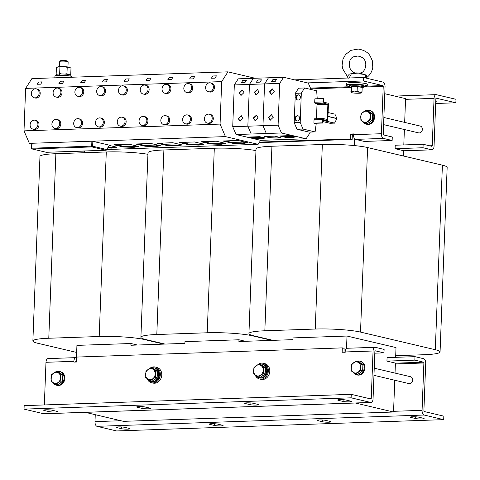 <?xml version="1.0" encoding="UTF-8"?>
<svg xmlns="http://www.w3.org/2000/svg" width="480" height="480" viewBox="0 0 480 480"><rect width="100%" height="100%" fill="white"/><g stroke="black" fill="none" stroke-linecap="round" stroke-linejoin="round"><path stroke-width="0.72" d="M328.902 422.19A4.56 0.546 2.2 0 1 322.638 421.77L317.922 420.654A4.56 0.546 2.2 0 1 317.262 420.348A4.56 0.546 2.2 0 1 320.61 419.952A4.56 0.546 2.2 0 1 325.722 420.384L330.444 421.5A4.56 0.546 2.2 0 1 331.104 421.812A4.56 0.546 2.2 0 1 328.902 422.19M220.872 425.922A4.56 0.546 2.2 0 1 214.614 425.502L209.892 424.386A4.56 0.546 2.2 0 1 209.238 424.08A4.56 0.546 2.2 0 1 212.58 423.684A4.56 0.546 2.2 0 1 217.698 424.116L222.414 425.232A4.56 0.546 2.2 0 1 223.074 425.544A4.56 0.546 2.2 0 1 220.872 425.922M127.848 429.138A4.56 0.546 2.2 0 1 121.59 428.718L116.868 427.602A4.56 0.546 2.2 0 1 116.214 427.29A4.56 0.546 2.2 0 1 119.556 426.894A4.56 0.546 2.2 0 1 124.674 427.332L129.39 428.448A4.56 0.546 2.2 0 1 130.05 428.754A4.56 0.546 2.2 0 1 127.848 429.138M421.926 418.974A4.56 0.546 2.2 0 1 415.662 418.554L410.946 417.444A4.56 0.546 2.2 0 1 410.286 417.132A4.56 0.546 2.2 0 1 413.634 416.736A4.56 0.546 2.2 0 1 418.746 417.174L423.468 418.284A4.56 0.546 2.2 0 1 424.122 418.596A4.56 0.546 2.2 0 1 421.926 418.974M44.28 409.914L44.262 410.484A4.56 0.546 2.2 0 1 43.602 410.172A4.56 0.546 2.2 0 1 45.798 409.794A4.56 0.546 2.2 0 1 52.062 410.214L56.784 411.33A4.56 0.546 2.2 0 1 57.438 411.636A4.56 0.546 2.2 0 1 54.096 412.032A4.56 0.546 2.2 0 1 48.978 411.594L49.044 409.848M338.358 399.756L338.334 400.326A4.56 0.546 2.2 0 1 337.674 400.014A4.56 0.546 2.2 0 1 339.876 399.63A4.56 0.546 2.2 0 1 346.134 400.056L350.856 401.166A4.56 0.546 2.2 0 1 351.516 401.478A4.56 0.546 2.2 0 1 348.168 401.874A4.56 0.546 2.2 0 1 343.056 401.436L343.122 399.684M245.334 402.966L245.31 403.536A4.56 0.546 2.2 0 1 244.65 403.23A4.56 0.546 2.2 0 1 246.852 402.846A4.56 0.546 2.2 0 1 253.116 403.266L257.832 404.382A4.56 0.546 2.2 0 1 258.492 404.688A4.56 0.546 2.2 0 1 255.144 405.09A4.56 0.546 2.2 0 1 250.032 404.652L250.098 402.9M137.304 406.704L137.286 407.268A4.56 0.546 2.2 0 1 136.626 406.962A4.56 0.546 2.2 0 1 138.822 406.578A4.56 0.546 2.2 0 1 145.086 406.998L149.808 408.114A4.56 0.546 2.2 0 1 150.462 408.42A4.56 0.546 2.2 0 1 147.12 408.822A4.56 0.546 2.2 0 1 142.002 408.384L142.068 406.632M435.75 101.976A4.56 0.546 -177.8 0 0 436.296 101.742A4.56 0.546 -177.8 0 0 435.768 101.466M298.26 94.842A2.634 2.232 -76.7 0 0 295.932 97.236A2.634 2.232 -76.7 0 0 297.558 100.02A2.634 2.232 -76.7 0 0 298.062 100.068A2.634 2.232 -76.7 0 0 300.384 97.674A2.634 2.232 -76.7 0 0 298.764 94.896A2.634 2.232 -76.7 0 0 298.26 94.842M298.944 94.944A2.634 2.232 -76.7 0 0 298.62 94.932A2.634 2.232 -76.7 0 0 296.316 97.212A2.634 2.232 -76.7 0 0 297.738 100.05M297.456 115.734A2.634 2.232 -76.7 0 0 295.134 118.128A2.634 2.232 -76.7 0 0 296.754 120.912A2.634 2.232 -76.7 0 0 297.258 120.96A2.634 2.232 -76.7 0 0 299.58 118.566A2.634 2.232 -76.7 0 0 297.96 115.788A2.634 2.232 -76.7 0 0 297.456 115.734M298.14 115.836A2.634 2.232 -76.7 0 0 297.822 115.824A2.634 2.232 -76.7 0 0 295.512 118.104A2.634 2.232 -76.7 0 0 296.934 120.942M273.24 117.33L271.482 114.678L268.44 117.492L270.192 120.144L273.24 117.33M271.662 114.726L268.8 117.576L270.378 120.18M274.23 91.56L272.472 88.914L269.43 91.728L271.182 94.374L274.23 91.56M272.652 88.962L269.79 91.812L271.368 94.41M242.994 118.374L241.236 115.722L238.188 118.536L239.946 121.188L242.994 118.374M241.416 115.776L238.554 118.626L240.132 121.224M243.984 92.604L242.226 89.958L239.178 92.772L240.936 95.424L243.984 92.604M242.406 90.006L239.544 92.856L241.122 95.454M259.104 92.082L257.352 89.436L254.304 92.25L256.062 94.902L259.104 92.082M257.526 89.484L254.67 92.334L256.242 94.932M258.114 117.852L256.362 115.2L253.314 118.014L255.072 120.666L258.114 117.852M256.536 115.254L253.68 118.104L255.252 120.702M383.592 124.632L418.572 132.876A3.51 2.976 -76.7 0 0 422.376 129.36A3.51 2.976 -76.7 0 0 420.18 126.048L383.868 117.486M144.324 85.038A4.56 3.864 -76.7 0 0 140.292 89.184A4.56 3.864 -76.7 0 0 143.1 94.002A4.56 3.864 -76.7 0 0 143.976 94.092A4.56 3.864 -76.7 0 0 148.002 89.94A4.56 3.864 -76.7 0 0 145.194 85.122A4.56 3.864 -76.7 0 0 144.324 85.038M143.1 94.002L144.192 94.26A4.56 3.864 -76.7 0 0 145.062 94.344A4.56 3.864 -76.7 0 0 149.094 90.198A4.56 3.864 -76.7 0 0 146.286 85.38L145.194 85.122M143.118 116.376A4.56 3.864 -76.7 0 0 139.086 120.522A4.56 3.864 -76.7 0 0 141.9 125.34A4.56 3.864 -76.7 0 0 142.77 125.43A4.56 3.864 -76.7 0 0 146.802 121.278A4.56 3.864 -76.7 0 0 143.994 116.46A4.56 3.864 -76.7 0 0 143.118 116.376M141.9 125.34L142.986 125.598A4.56 3.864 -76.7 0 0 143.862 125.682A4.56 3.864 -76.7 0 0 147.888 121.536A4.56 3.864 -76.7 0 0 145.08 116.718L143.994 116.46M209.682 82.782A4.56 3.864 -76.7 0 0 205.65 86.928A4.56 3.864 -76.7 0 0 208.458 91.746A4.56 3.864 -76.7 0 0 209.334 91.83A4.56 3.864 -76.7 0 0 213.36 87.684A4.56 3.864 -76.7 0 0 210.552 82.866A4.56 3.864 -76.7 0 0 209.682 82.782M208.458 91.746L209.55 92.004A4.56 3.864 -76.7 0 0 210.42 92.088A4.56 3.864 -76.7 0 0 214.452 87.942A4.56 3.864 -76.7 0 0 211.644 83.124L210.552 82.866M208.476 114.114A4.56 3.864 -76.7 0 0 204.444 118.266A4.56 3.864 -76.7 0 0 207.252 123.084A4.56 3.864 -76.7 0 0 208.128 123.168A4.56 3.864 -76.7 0 0 212.16 119.022A4.56 3.864 -76.7 0 0 209.346 114.204A4.56 3.864 -76.7 0 0 208.476 114.114M207.252 123.084L208.344 123.342A4.56 3.864 -76.7 0 0 209.214 123.426A4.56 3.864 -76.7 0 0 213.246 119.28A4.56 3.864 -76.7 0 0 210.438 114.456L209.346 114.204M57.18 88.05A4.56 3.864 -76.7 0 0 53.148 92.196A4.56 3.864 -76.7 0 0 55.962 97.014A4.56 3.864 -76.7 0 0 56.832 97.104A4.56 3.864 -76.7 0 0 60.864 92.952A4.56 3.864 -76.7 0 0 58.056 88.134A4.56 3.864 -76.7 0 0 57.18 88.05M55.962 97.014L57.048 97.272A4.56 3.864 -76.7 0 0 57.924 97.356A4.56 3.864 -76.7 0 0 61.95 93.21A4.56 3.864 -76.7 0 0 59.142 88.392L58.056 88.134M55.974 119.388A4.56 3.864 -76.7 0 0 51.948 123.534A4.56 3.864 -76.7 0 0 54.756 128.352A4.56 3.864 -76.7 0 0 55.626 128.436A4.56 3.864 -76.7 0 0 59.658 124.29A4.56 3.864 -76.7 0 0 56.85 119.472A4.56 3.864 -76.7 0 0 55.974 119.388M54.756 128.352L55.842 128.61A4.56 3.864 -76.7 0 0 56.718 128.694A4.56 3.864 -76.7 0 0 60.75 124.548A4.56 3.864 -76.7 0 0 57.936 119.73L56.85 119.472M35.394 88.8A4.56 3.864 -76.7 0 0 31.362 92.946A4.56 3.864 -76.7 0 0 34.176 97.77A4.56 3.864 -76.7 0 0 35.046 97.854A4.56 3.864 -76.7 0 0 39.078 93.708A4.56 3.864 -76.7 0 0 36.27 88.884A4.56 3.864 -76.7 0 0 35.394 88.8M34.176 97.77L35.262 98.022A4.56 3.864 -76.7 0 0 36.138 98.112A4.56 3.864 -76.7 0 0 40.164 93.96A4.56 3.864 -76.7 0 0 37.356 89.142L36.27 88.884M34.188 120.138A4.56 3.864 -76.7 0 0 30.162 124.284A4.56 3.864 -76.7 0 0 32.97 129.108A4.56 3.864 -76.7 0 0 33.846 129.192A4.56 3.864 -76.7 0 0 37.872 125.046A4.56 3.864 -76.7 0 0 35.064 120.222A4.56 3.864 -76.7 0 0 34.188 120.138M32.97 129.108L34.062 129.36A4.56 3.864 -76.7 0 0 34.932 129.45A4.56 3.864 -76.7 0 0 38.964 125.298A4.56 3.864 -76.7 0 0 36.156 120.48L35.064 120.222M122.538 85.788A4.56 3.864 -76.7 0 0 118.506 89.94A4.56 3.864 -76.7 0 0 121.314 94.758A4.56 3.864 -76.7 0 0 122.19 94.842A4.56 3.864 -76.7 0 0 126.222 90.696A4.56 3.864 -76.7 0 0 123.408 85.878A4.56 3.864 -76.7 0 0 122.538 85.788M121.314 94.758L122.406 95.016A4.56 3.864 -76.7 0 0 123.276 95.1A4.56 3.864 -76.7 0 0 127.308 90.954A4.56 3.864 -76.7 0 0 124.5 86.13L123.408 85.878M121.332 117.126A4.56 3.864 -76.7 0 0 117.306 121.278A4.56 3.864 -76.7 0 0 120.114 126.096A4.56 3.864 -76.7 0 0 120.984 126.18A4.56 3.864 -76.7 0 0 125.016 122.034A4.56 3.864 -76.7 0 0 122.208 117.216A4.56 3.864 -76.7 0 0 121.332 117.126M120.114 126.096L121.2 126.354A4.56 3.864 -76.7 0 0 122.076 126.438A4.56 3.864 -76.7 0 0 126.102 122.292A4.56 3.864 -76.7 0 0 123.294 117.468L122.208 117.216M187.896 83.532A4.56 3.864 -76.7 0 0 183.864 87.678A4.56 3.864 -76.7 0 0 186.672 92.502A4.56 3.864 -76.7 0 0 187.548 92.586A4.56 3.864 -76.7 0 0 191.574 88.434A4.56 3.864 -76.7 0 0 188.766 83.616A4.56 3.864 -76.7 0 0 187.896 83.532M186.672 92.502L187.764 92.754A4.56 3.864 -76.7 0 0 188.634 92.844A4.56 3.864 -76.7 0 0 192.666 88.692A4.56 3.864 -76.7 0 0 189.858 83.874L188.766 83.616M186.69 114.87A4.56 3.864 -76.7 0 0 182.658 119.016A4.56 3.864 -76.7 0 0 185.466 123.834A4.56 3.864 -76.7 0 0 186.342 123.924A4.56 3.864 -76.7 0 0 190.374 119.772A4.56 3.864 -76.7 0 0 187.56 114.954A4.56 3.864 -76.7 0 0 186.69 114.87M185.466 123.834L186.558 124.092A4.56 3.864 -76.7 0 0 187.434 124.176A4.56 3.864 -76.7 0 0 191.46 120.03A4.56 3.864 -76.7 0 0 188.652 115.212L187.56 114.954M166.11 84.282A4.56 3.864 -76.7 0 0 162.078 88.434A4.56 3.864 -76.7 0 0 164.886 93.252A4.56 3.864 -76.7 0 0 165.762 93.336A4.56 3.864 -76.7 0 0 169.788 89.19A4.56 3.864 -76.7 0 0 166.98 84.372A4.56 3.864 -76.7 0 0 166.11 84.282M164.886 93.252L165.978 93.51A4.56 3.864 -76.7 0 0 166.848 93.594A4.56 3.864 -76.7 0 0 170.88 89.448A4.56 3.864 -76.7 0 0 168.072 84.624L166.98 84.372M164.904 115.62A4.56 3.864 -76.7 0 0 160.872 119.772A4.56 3.864 -76.7 0 0 163.686 124.59A4.56 3.864 -76.7 0 0 164.556 124.674A4.56 3.864 -76.7 0 0 168.588 120.528A4.56 3.864 -76.7 0 0 165.78 115.71A4.56 3.864 -76.7 0 0 164.904 115.62M163.686 124.59L164.772 124.848A4.56 3.864 -76.7 0 0 165.648 124.932A4.56 3.864 -76.7 0 0 169.674 120.786A4.56 3.864 -76.7 0 0 166.866 115.962L165.78 115.71M100.752 86.544A4.56 3.864 -76.7 0 0 96.72 90.69A4.56 3.864 -76.7 0 0 99.528 95.508A4.56 3.864 -76.7 0 0 100.404 95.598A4.56 3.864 -76.7 0 0 104.436 91.446A4.56 3.864 -76.7 0 0 101.622 86.628A4.56 3.864 -76.7 0 0 100.752 86.544M99.528 95.508L100.62 95.766A4.56 3.864 -76.7 0 0 101.49 95.85A4.56 3.864 -76.7 0 0 105.522 91.704A4.56 3.864 -76.7 0 0 102.714 86.886L101.622 86.628M99.546 117.882A4.56 3.864 -76.7 0 0 95.52 122.028A4.56 3.864 -76.7 0 0 98.328 126.846A4.56 3.864 -76.7 0 0 99.198 126.936A4.56 3.864 -76.7 0 0 103.23 122.784A4.56 3.864 -76.7 0 0 100.422 117.966A4.56 3.864 -76.7 0 0 99.546 117.882M98.328 126.846L99.414 127.104A4.56 3.864 -76.7 0 0 100.29 127.188A4.56 3.864 -76.7 0 0 104.322 123.042A4.56 3.864 -76.7 0 0 101.508 118.224L100.422 117.966M78.966 87.294A4.56 3.864 -76.7 0 0 74.934 91.446A4.56 3.864 -76.7 0 0 77.748 96.264A4.56 3.864 -76.7 0 0 78.618 96.348A4.56 3.864 -76.7 0 0 82.65 92.202A4.56 3.864 -76.7 0 0 79.836 87.384A4.56 3.864 -76.7 0 0 78.966 87.294M77.748 96.264L78.834 96.522A4.56 3.864 -76.7 0 0 79.71 96.606A4.56 3.864 -76.7 0 0 83.736 92.46A4.56 3.864 -76.7 0 0 80.928 87.636L79.836 87.384M77.76 118.632A4.56 3.864 -76.7 0 0 73.734 122.778A4.56 3.864 -76.7 0 0 76.542 127.602A4.56 3.864 -76.7 0 0 77.412 127.686A4.56 3.864 -76.7 0 0 81.444 123.54A4.56 3.864 -76.7 0 0 78.636 118.716A4.56 3.864 -76.7 0 0 77.76 118.632M76.542 127.602L77.628 127.854A4.56 3.864 -76.7 0 0 78.504 127.944A4.56 3.864 -76.7 0 0 82.536 123.792A4.56 3.864 -76.7 0 0 79.722 118.974L78.636 118.716M327.966 116.37L336.948 118.488L334.584 123.096L330.102 123.306L322.818 121.59M364.218 86.796A10.53 1.26 -177.8 0 0 367.224 86.034L367.29 84.294A10.53 1.26 -177.8 0 0 361.956 82.992A10.53 1.26 -177.8 0 0 351.324 82.608A10.53 1.26 -177.8 0 0 346.248 83.484L346.182 85.23A10.53 1.26 -177.8 0 0 349.116 86.22M367.224 86.034A10.53 1.26 -177.8 0 0 361.89 84.732A10.53 1.26 -177.8 0 0 351.258 84.348A10.53 1.26 -177.8 0 0 346.182 85.23M349.77 86.7L349.374 85.314C348.69 84.894 355.692 84.396 360.954 85.104C366.972 86.106 363.612 86.718 363.528 87.228A7.296 0.87 -177.8 0 0 360.978 86.136A7.296 0.87 -177.8 0 0 352.338 85.812A7.296 0.87 -177.8 0 0 349.77 86.7L350.856 87.12L351.48 86.34L357.354 86.256L359.916 86.898L362.526 86.904L361.818 87.642M360.906 85.104A7.11 0.852 -177.8 0 0 351.684 84.84A7.11 0.852 -177.8 0 0 350.964 85.914M350.808 50.436L345.57 54.51L343.002 59.082L342.096 65.304L342.678 68.778L347.322 76.38L349.41 74.082L355.026 72.966A2.922 0.348 2.2 0 1 359.79 73.224L364.968 74.67A8.772 1.05 2.2 0 1 365.28 74.766L366.6 75.24L366.624 77.616L366.12 78.12M360 73.302L364.398 74.532M365.646 78.012L365.28 74.766M349.41 74.082L351.366 73.83A8.772 1.05 2.2 0 1 359.214 73.896A8.772 1.05 2.2 0 1 364.968 74.67M369.702 112.032A5.616 4.758 103.3 0 1 371.04 112.902M372.468 115.482A5.616 4.758 103.3 0 1 372.624 117.138A5.616 4.758 103.3 0 1 372.342 118.818M362.844 121.62A7.02 5.946 -76.7 0 0 366.21 124.14L366.936 124.308A7.02 5.946 -76.7 0 0 374.55 117.27A7.02 5.946 -76.7 0 0 370.158 110.646L369.432 110.472A7.02 5.946 -76.7 0 0 366.75 110.562M366.21 124.14A7.02 5.946 -76.7 0 0 373.824 117.102A7.02 5.946 -76.7 0 0 369.432 110.472M54.888 77.82L54.954 76.038A8.424 1.008 2.2 0 1 59.016 75.336A8.424 1.008 2.2 0 1 67.524 75.642A8.424 1.008 2.2 0 1 71.79 76.686L71.766 77.238M67.95 66.978L68.148 61.806A4.212 0.504 -177.8 0 0 68.118 61.746L67.47 61.056A3.534 0.42 -177.8 0 0 65.664 60.666A3.534 0.42 -177.8 0 0 60.462 60.786L59.76 61.422A4.212 0.504 -177.8 0 0 59.73 61.482L59.532 66.654M68.118 61.746A4.212 0.504 -177.8 0 0 65.97 61.278A4.212 0.504 -177.8 0 0 59.76 61.422M373.962 375.33L408.942 383.574A3.51 2.976 -76.7 0 0 412.746 380.058A3.51 2.976 -76.7 0 0 410.55 376.74L374.232 368.184M265.362 369.156A5.616 4.758 103.3 0 1 265.518 370.812A5.616 4.758 103.3 0 1 265.23 372.492M263.928 374.832A5.616 4.758 103.3 0 1 261.786 376.308M255.732 375.294A7.02 5.946 -76.7 0 0 259.104 377.814L259.83 377.982A7.02 5.946 -76.7 0 0 267.444 370.944A7.02 5.946 -76.7 0 0 263.052 364.32L262.326 364.146A7.02 5.946 -76.7 0 0 259.644 364.236M259.104 377.814A7.02 5.946 -76.7 0 0 266.718 370.77A7.02 5.946 -76.7 0 0 262.326 364.146M255.102 374.868A8.07 6.84 -76.7 0 0 259.59 379.008L261.042 379.35A8.07 6.84 -76.7 0 0 269.796 371.256A8.07 6.84 -76.7 0 0 264.744 363.636L263.292 363.294A8.07 6.84 -76.7 0 0 257.82 364.662M259.59 379.008A8.07 6.84 -76.7 0 0 268.344 370.914A8.07 6.84 -76.7 0 0 263.292 363.294M157.332 372.888A5.616 4.758 103.3 0 1 157.488 374.544A5.616 4.758 103.3 0 1 157.206 376.224M155.904 378.564A5.616 4.758 103.3 0 1 153.762 380.04M147.072 378.6A8.07 6.84 -76.7 0 0 151.56 382.74L153.012 383.082A8.07 6.84 -76.7 0 0 161.766 374.988A8.07 6.84 -76.7 0 0 156.72 367.368L155.268 367.026A8.07 6.84 -76.7 0 0 149.79 368.394M151.56 382.74A8.07 6.84 -76.7 0 0 160.314 374.646A8.07 6.84 -76.7 0 0 155.268 367.026M147.708 379.026A7.02 5.946 -76.7 0 0 151.074 381.546L151.8 381.714A7.02 5.946 -76.7 0 0 159.414 374.676A7.02 5.946 -76.7 0 0 155.022 368.052L154.296 367.878A7.02 5.946 -76.7 0 0 151.614 367.968M151.074 381.546A7.02 5.946 -76.7 0 0 158.688 374.508A7.02 5.946 -76.7 0 0 154.296 367.878M362.838 366.18A5.616 4.758 103.3 0 1 362.994 367.836A5.616 4.758 103.3 0 1 362.706 369.516M361.41 371.856A5.616 4.758 103.3 0 1 359.262 373.332M353.208 372.318A7.02 5.946 -76.7 0 0 356.58 374.838L357.306 375.006A7.02 5.946 -76.7 0 0 364.92 367.968A7.02 5.946 -76.7 0 0 360.528 361.344L359.802 361.17A7.02 5.946 -76.7 0 0 357.12 361.26M356.58 374.838A7.02 5.946 -76.7 0 0 364.194 367.8A7.02 5.946 -76.7 0 0 359.802 361.17M62.76 376.548A5.616 4.758 103.3 0 1 62.916 378.204A5.616 4.758 103.3 0 1 62.634 379.884M61.332 382.224A5.616 4.758 103.3 0 1 59.19 383.7M53.136 382.686A7.02 5.946 -76.7 0 0 56.502 385.206L57.228 385.374A7.02 5.946 -76.7 0 0 64.842 378.336A7.02 5.946 -76.7 0 0 60.45 371.712L59.724 371.538A7.02 5.946 -76.7 0 0 57.042 371.628M56.502 385.206A7.02 5.946 -76.7 0 0 64.116 378.168A7.02 5.946 -76.7 0 0 59.724 371.538M281.454 132.978L236.082 134.544L260.724 140.352L306.096 138.786L281.454 132.978L278.094 125.16L279.696 83.376L283.596 77.268L308.232 83.076L311.088 89.502M284.784 135.804L279.684 135.984L285.318 137.31L292.116 137.532L295.524 136.962L289.884 135.63L284.784 135.804M269.658 136.326L264.558 136.506L270.198 137.832L276.99 138.054L280.398 137.484L274.764 136.152L269.658 136.326M254.538 136.854L249.432 137.028L255.072 138.354L261.864 138.582L265.272 138.006L259.638 136.674L254.538 136.854M31.74 143.934L29.382 143.382L24 130.866L25.632 88.392L31.866 78.618L227.94 71.844L255.12 78.252M25.632 88.392L221.7 81.612L227.94 71.844M127.878 81.168L124.254 81.24L127.878 81.168L129.288 78.87L125.688 78.99L124.254 81.24M147.936 154.296A32.988 3.942 2.2 0 0 106.284 151.968L55.872 153.708A32.988 3.942 2.2 0 0 39.966 156.468L32.874 341.01A32.988 3.942 2.2 0 0 37.638 343.248L76.662 352.452M32.874 341.01A32.988 3.942 2.2 0 1 48.78 338.25L99.192 336.51A32.988 3.942 2.2 0 1 144.462 339.558L163.782 344.112M76.29 362.016L76.932 345.378L130.944 343.512L137.376 345.024M130.944 343.512L130.878 345.252L184.89 343.386L184.956 341.64L238.974 339.774L245.406 341.292M85.296 412.344L123.468 421.344L393.54 412.014L394.758 380.232M273.012 340.338L253.692 335.784A32.988 3.942 2.2 0 1 248.934 333.546L256.02 149.004A32.988 3.942 2.2 0 1 271.926 146.244L322.338 144.504A32.988 3.942 2.2 0 1 367.608 147.552L442.398 165.186A32.988 3.942 -177.8 0 1 447.156 167.424L440.064 351.966A32.988 3.942 -177.8 0 1 424.164 354.72L395.7 355.704M248.934 333.546A32.988 3.942 2.2 0 1 264.834 330.786L315.246 329.046A32.988 3.942 2.2 0 1 360.516 332.094L435.306 349.728A32.988 3.942 -177.8 0 1 440.064 351.966M238.974 339.774L238.908 341.52L292.92 339.654L292.986 337.908L346.998 336.042L396.012 347.598L395.64 357.33M374.808 353.184L383.982 352.866L384.114 349.386L375.402 347.334A4.212 2.178 88 0 0 375.096 347.298A4.212 2.178 88 0 0 373.062 350.994L345.156 351.96L345.126 352.728L342.126 352.83L342.318 347.886L344.13 348.312L343.962 352.764M346.524 348.492L346.998 336.042M395.034 373.086L395.418 363.108M355.362 403.014L393.54 412.014M255.96 150.558A32.988 3.942 2.2 0 0 214.308 148.236L163.896 149.976A32.988 3.942 2.2 0 0 147.996 152.736L140.904 337.278A32.988 3.942 2.2 0 0 145.662 339.516L164.982 344.07M140.904 337.278A32.988 3.942 2.2 0 1 156.81 334.518L207.222 332.778A32.988 3.942 2.2 0 1 252.492 335.826L271.812 340.38M95.256 414.696L94.986 421.632A4.212 2.178 -92 0 0 97.008 426.324L116.61 430.95L443.694 419.646L443.826 416.166L424.224 411.546A0.702 0.366 88 0 1 423.888 410.76L425.706 363.408A4.212 2.178 88 0 0 423.69 358.716L414.972 356.658L387.066 357.624L386.934 361.11L395.646 363.162A0.702 0.366 -92 0 1 395.982 363.942L395.952 364.71L395.352 364.728M395.982 363.942L423.888 362.982L422.07 410.334A4.212 2.178 88 0 0 424.092 415.026L443.694 419.646M351.114 397.818L351.252 394.338L24.168 405.642L24.03 409.122L351.114 397.818L370.722 402.444A4.212 2.178 88 0 0 371.028 402.474A4.212 2.178 88 0 0 373.062 398.778L374.88 351.426A0.702 0.366 88 0 1 375.216 350.808A0.702 0.366 88 0 1 375.27 350.814L383.982 352.866M423.888 362.982A0.702 0.366 88 0 0 423.552 362.196L414.84 360.144L386.934 361.11M414.972 356.658L414.84 360.144M59.994 373.098A5.616 4.758 103.3 0 1 61.338 373.968M56.298 371.454L58.146 371.886L62.82 374.94L62.7 378.156L62.574 381.372L57.648 384.756L55.806 384.318L60.726 380.934L60.978 374.502L56.298 371.454L51.372 374.838L51.126 381.27L55.806 384.318M62.574 381.372L60.726 380.934M62.82 374.94L60.978 374.502M60.594 377.658A5.616 4.758 103.3 0 1 58.008 382.566A5.616 4.758 103.3 0 1 53.208 382.734A5.616 4.758 -76.7 0 1 50.988 377.988A5.616 4.758 103.3 0 1 53.574 373.086A5.616 4.758 103.3 0 1 58.38 372.918A5.616 4.758 103.3 0 1 60.594 377.658M360.072 362.73A5.616 4.758 103.3 0 1 361.41 363.6M356.376 361.086L358.224 361.518L362.898 364.572L362.778 367.788L362.652 371.004L357.726 374.388L355.878 373.95L360.804 370.566L361.05 364.134L356.376 361.086L351.45 364.47L351.204 370.902L355.878 373.95M362.652 371.004L360.804 370.566M362.898 364.572L361.05 364.134M360.672 367.29A5.616 4.758 103.3 0 1 358.086 372.198A5.616 4.758 103.3 0 1 353.28 372.366A5.616 4.758 -76.7 0 1 351.066 367.62A5.616 4.758 103.3 0 1 353.652 362.718A5.616 4.758 103.3 0 1 358.452 362.55A5.616 4.758 103.3 0 1 360.672 367.29M154.566 369.438A5.616 4.758 103.3 0 1 155.91 370.308M150.87 367.794L152.718 368.226L157.392 371.28L157.272 374.496L157.146 377.712L152.22 381.096L150.378 380.658L155.304 377.274L155.55 370.842L150.87 367.794L145.944 371.178L145.698 377.61L150.378 380.658M157.146 377.712L155.304 377.274M157.392 371.28L155.55 370.842M152.952 369.258A5.616 4.758 103.3 0 1 155.166 373.998A5.616 4.758 103.3 0 1 152.58 378.906A5.616 4.758 103.3 0 1 147.78 379.074A5.616 4.758 -76.7 0 1 145.56 374.328A5.616 4.758 103.3 0 1 148.146 369.426A5.616 4.758 103.3 0 1 152.952 369.258M262.596 365.706A5.616 4.758 103.3 0 1 263.934 366.576M258.9 364.062L260.742 364.494L265.422 367.548L265.176 373.98L260.25 377.364L258.402 376.926L263.328 373.542L263.574 367.11L258.9 364.062L253.974 367.44L253.59 370.596L253.728 373.878L258.402 376.926M265.176 373.98L263.328 373.542M265.422 367.548L263.574 367.11M263.19 370.266A5.616 4.758 103.3 0 1 260.604 375.174A5.616 4.758 103.3 0 1 255.804 375.342A5.616 4.758 -76.7 0 1 253.59 370.596A5.616 4.758 103.3 0 1 256.176 365.688A5.616 4.758 103.3 0 1 260.976 365.526A5.616 4.758 103.3 0 1 263.19 370.266M345.156 351.96A4.212 2.178 -92 0 1 347.19 348.264L375.096 347.298M76.326 361.206L76.092 361.152A0.702 0.366 88 0 0 76.044 361.146A0.702 0.366 88 0 0 75.702 361.758L75.69 362.034M76.458 357.72L76.224 357.666A4.212 2.178 88 0 0 75.918 357.636A4.212 2.178 88 0 0 73.89 361.332L73.86 362.1L76.86 361.998L77.046 357.054L342.318 347.886M73.89 361.332L45.978 362.298A4.212 2.178 -92 0 1 48.012 358.602L75.918 357.636M373.062 350.994L371.244 398.352A0.702 0.366 88 0 1 370.908 398.964A0.702 0.366 88 0 1 370.854 398.958L351.252 394.338M24.03 409.122L43.638 413.742A4.212 2.178 -92 0 0 43.944 413.772L371.028 402.474M45.978 362.298L44.34 404.94M44.262 410.484L48.978 411.594M338.334 400.326L343.056 401.436M245.31 403.536L250.032 404.652M137.286 407.268L142.002 408.384M403.8 144.93L404.388 129.534M404.664 122.388L405.576 98.64L384.78 93.738M436.158 98.172L455.868 102.792L456 99.312L436.398 94.686A4.212 2.178 88 0 0 436.092 94.656A4.212 2.178 88 0 0 434.058 98.352L432.24 145.71L429.636 145.8M436.26 98.172A0.702 0.366 88 0 0 436.212 98.166A0.702 0.366 88 0 0 435.87 98.784L434.052 146.136A4.212 2.178 88 0 1 432.018 149.832A4.212 2.178 88 0 1 431.712 149.802L403.806 150.762L395.094 148.71L395.226 145.23L423.132 144.264L431.85 146.316A0.702 0.366 88 0 0 431.898 146.322A0.702 0.366 88 0 0 432.24 145.71M455.868 102.792L435.69 103.488M432.018 149.832L404.112 150.798A4.212 2.178 -92 0 1 403.806 150.762M395.094 148.71L423 147.744L431.712 149.802M423 147.744L423.132 144.264M59.868 75.312L59.916 73.986A7.404 0.888 2.2 0 1 70.83 75.186L70.788 76.17M59.91 74.154L59.286 74.01L59.238 75.33M55.992 75.6L56.028 74.616A7.404 0.888 2.2 0 1 59.286 74.01M64.866 74.088L66.966 73.71L67.212 67.308L69.12 67.194A6.318 0.756 2.2 0 1 69.9 67.458A6.318 0.756 2.2 0 1 69.984 67.524M67.212 67.308L63.588 66.618A6.318 0.756 -177.8 0 1 69.12 67.194L70.986 68.196L70.74 74.598L70.374 74.856M61.734 73.974L59.676 73.452L59.922 67.05L63.588 66.618A6.318 0.756 -177.8 0 0 58.188 66.804A6.318 0.756 -177.8 0 0 57.552 66.984A6.318 0.756 -177.8 0 0 57.48 67.026M59.922 67.05L58.188 66.804L56.406 67.68L56.16 74.082L56.484 74.334M56.718 74.274L56.16 74.082M59.676 73.452L58.752 74.04M66.966 73.71L67.938 74.37M70.056 74.76L70.74 74.598M371.04 121.158A5.616 4.758 103.3 0 1 368.898 122.634M366.006 110.388L367.854 110.82L372.528 113.874L372.408 117.09L372.282 120.306L367.356 123.69L365.514 123.252L370.434 119.868L370.686 113.436L366.006 110.388L361.08 113.772L360.834 120.204L365.514 123.252M372.528 113.874L370.686 113.436M372.282 120.306L370.434 119.868M360.696 116.922A5.616 4.758 103.3 0 1 363.282 112.02A5.616 4.758 103.3 0 1 368.088 111.852A5.616 4.758 -76.7 0 1 370.302 116.592A5.616 4.758 103.3 0 1 367.716 121.5A5.616 4.758 103.3 0 1 362.916 121.668A5.616 4.758 103.3 0 1 360.696 116.922M351.366 73.83L349.188 77.976M351.48 86.34L351.564 91.284L354.318 91.938L357.126 91.2L357.3 86.73L351.738 86.808L351.072 87.51L350.898 91.98L351.204 92.328L351.564 91.284M350.898 91.98L351.204 92.328A5.262 0.63 2.2 0 1 354.318 91.938A5.262 0.63 -177.8 0 1 359.55 92.208L357.126 91.2M357.354 86.256L357.3 86.73L362.196 87.342L362.022 91.818L359.55 92.208A5.262 0.63 2.2 0 1 361.662 92.862L361.356 92.514M362.022 91.818L361.662 92.862A5.262 0.63 2.2 0 1 361.638 92.886A5.262 0.63 2.2 0 1 358.548 93.252A5.262 0.63 2.2 0 1 353.316 92.982A5.262 0.63 2.2 0 1 351.222 92.484A5.262 0.63 2.2 0 1 351.204 92.328M362.196 87.342L362.526 86.904L362.196 87.342M350.772 87.078L351.072 87.51M147.474 78.24L146.04 80.484L149.64 80.358L151.074 78.114L147.474 78.24M151.074 78.114L149.64 80.358M146.04 80.484L149.664 80.412M212.832 75.978L211.398 78.228L214.998 78.102L216.432 75.858L212.832 75.978M216.432 75.858L214.998 78.102M211.398 78.228L215.022 78.156M60.33 81.252L58.896 83.496L62.496 83.37L63.93 81.126L60.33 81.252M63.93 81.126L62.496 83.37M58.896 83.496L62.52 83.424M38.544 82.002L37.11 84.246L40.716 84.126L42.144 81.876L38.544 82.002M42.144 81.876L40.716 84.126M37.11 84.246L40.734 84.18M191.046 76.734L189.612 78.978L193.212 78.852L194.646 76.608L191.046 76.734M194.646 76.608L193.212 78.852M189.612 78.978L193.236 78.912M169.26 77.484L167.826 79.734L171.426 79.608L172.86 77.364L169.26 77.484M172.86 77.364L171.426 79.608M167.826 79.734L171.45 79.662M103.902 79.746L102.468 81.99L106.068 81.864L107.502 79.62L103.902 79.746M107.502 79.62L106.068 81.864M102.468 81.99L106.092 81.918M82.116 80.496L80.682 82.74L84.282 82.62L85.716 80.37L82.116 80.496M85.716 80.37L84.282 82.62M80.682 82.74L84.306 82.674M257.856 79.98L256.428 82.224L260.028 82.104L261.462 79.854L257.856 79.98M261.462 79.854L260.028 82.104M256.428 82.224L260.052 82.158M272.982 79.458L271.548 81.702L275.148 81.582L276.582 79.332L272.982 79.458M276.582 79.332L275.148 81.582M271.548 81.702L275.172 81.636M317.226 98.748L316.674 90.822L304.602 87.978L298.602 88.182L295.32 93.324L294.192 122.688L297.024 129.27L309.096 132.114L315.096 131.91L316.284 123.252M304.602 87.978L301.32 93.12L300.192 122.478L294.192 122.688M300.192 122.478L303.024 129.06L297.024 129.27M301.32 93.12L295.32 93.324M303.024 129.06L315.096 131.91M310.134 132.078L310.11 132.708L306.096 138.786M236.082 134.544L232.722 126.726L262.968 125.682L266.334 133.5L262.968 125.682L264.576 83.898L268.47 77.79L283.596 77.268M278.094 125.16L262.968 125.682L264.576 83.898L279.696 83.376M264.576 83.898L268.47 77.79L253.35 78.312L249.45 84.42L253.35 78.312L238.224 78.834L234.324 84.942L264.576 83.898M242.736 80.502L241.302 82.746L244.902 82.626L246.336 80.376L242.736 80.502M246.336 80.376L244.902 82.626M241.302 82.746L244.926 82.68M247.848 126.204L249.45 84.42L247.848 126.204L251.208 134.022L247.848 126.204M232.722 126.726L234.324 84.942M322.812 118.524L314.658 118.806A1.122 0.582 88 0 0 314.58 118.8A1.122 0.582 88 0 0 314.034 119.784L313.908 123.126L314.424 123.312M316.458 118.734L317.028 103.902L315.246 103.482A1.122 0.582 88 0 1 314.712 102.234L314.874 98.832L323.178 98.544L323.022 101.946A1.122 0.582 88 0 0 323.562 103.2L327.876 104.286L327.294 119.466L322.974 118.518A1.122 0.582 88 0 0 322.89 118.512A1.122 0.582 88 0 0 322.35 119.496L322.218 122.838L322.728 123.03L322.926 119.562L327.216 120.57A1.122 0.582 88 0 0 327.3 120.582A1.122 0.582 88 0 0 327.84 119.598L328.422 104.412A1.122 0.582 88 0 0 327.882 103.164L323.598 102.156L323.664 98.652L314.874 98.832M328.11 112.518L334.926 114.162L336.948 118.488M334.926 114.162L328.11 112.554M324.354 120.684L334.584 123.096M336.942 118.614L327.96 116.496M334.488 123.156L324.042 120.696M106.404 150.072A0.702 0.48 -147.5 0 0 106.65 149.91L108.954 146.298L109.176 145.116L92.304 141.204L91.878 141.204L91.692 146.148L31.914 148.212A0.702 0.366 88 0 0 32.25 148.992L92.028 146.928L106.032 150.228L46.254 152.298L32.25 148.992A0.702 0.594 103.3 0 1 31.674 148.314L32.1 143.268L91.878 141.204M24 130.866L220.068 124.092L221.7 81.612M92.304 141.204L225.45 136.608L220.068 124.092M106.89 149.532L258.126 144.312L225.45 136.608M107.892 147.972L111.936 148.116L116.808 147.21L109.17 145.404M123.336 146.982L133.722 147.366L138.594 146.454L129.162 144.234L113.904 144.756L123.336 146.982L123.366 146.286L133.746 146.67L133.722 147.366M188.694 144.726L199.08 145.11L203.952 144.198L194.52 141.972L179.262 142.5L188.694 144.726L188.718 144.03L199.104 144.414L199.08 145.11M210.48 143.97L220.86 144.354L225.738 143.442L216.306 141.222L201.048 141.75L210.48 143.97L210.504 143.274L220.89 143.658L220.86 144.354M145.122 146.232L155.508 146.61L160.38 145.704L150.948 143.478L135.69 144.006L145.122 146.232L145.152 145.536L155.532 145.914L155.508 146.61M29.382 143.382L31.812 143.298M232.266 143.22L242.646 143.604L247.524 142.692L238.092 140.466L222.834 140.994L232.266 143.22L232.29 142.524L242.676 142.908L242.646 143.604M260.658 140.34L258.126 144.312M166.908 145.476L177.294 145.86L182.166 144.948L172.734 142.728L157.476 143.25L166.908 145.476L166.938 144.78L177.318 145.164L177.294 145.86M84.33 152.724L84.396 150.984M403.374 155.982L403.578 150.708M354.318 145.572L354.582 138.732M353.514 134.412L352.344 134.454L352.158 139.398L259.212 142.608M84.396 151.104L64.62 151.668M392.142 140.472L364.236 141.432L355.518 139.38A4.212 2.178 -92 0 1 353.502 134.688L381.408 133.722A4.212 2.178 88 0 0 383.43 138.414L392.142 140.472L392.274 136.986L383.562 134.934A0.702 0.366 88 0 1 383.226 134.154L385.044 86.796A4.212 2.178 88 0 0 383.028 82.104L363.42 77.484L363.288 80.964L382.89 85.59L367.188 86.13M353.502 134.688L353.532 133.92L350.532 134.028L350.34 138.972L352.158 139.398M352.344 134.454L350.532 134.028M307.47 82.896L363.288 80.964M294.606 79.86L363.42 77.484M381.408 133.722L383.232 86.37A0.702 0.366 88 0 0 382.89 85.59M259.53 142.11L350.34 138.972M127.854 81.114L129.288 78.87M160.074 143.166L166.938 144.78M177.318 145.164L180.528 144.564M225.432 140.904L232.29 142.524M242.676 142.908L245.886 142.308M263.562 137.598L255.096 137.658L255.072 138.354M255.096 137.658L252.036 136.938M261.894 137.886L261.864 138.582M138.288 143.916L145.152 145.536M155.532 145.914L158.742 145.314M203.646 141.66L210.504 143.274M220.89 143.658L224.1 143.058M181.86 142.41L188.718 144.03M199.104 144.414L202.314 143.814M116.502 144.666L123.366 146.286M133.746 146.67L136.956 146.07M108.324 147.288L111.96 147.42L111.936 148.116M111.96 147.42L115.17 146.82M278.688 137.076L270.222 137.136L270.198 137.832M270.222 137.136L267.156 136.416M277.014 137.358L276.99 138.054M293.814 136.554L285.348 136.614L285.318 137.31M285.348 136.614L282.282 135.894M292.14 136.836L292.116 137.532M322.71 420.018L322.638 421.77M214.68 423.75L214.614 425.502M121.656 426.966L121.59 428.718M415.734 416.808L415.662 418.554M55.872 153.708L48.78 338.25M106.284 151.968L99.192 336.51M144.474 339.216L144.462 339.558M271.926 146.244L264.834 330.786M322.338 144.504L315.246 329.046M367.608 147.552L360.516 332.094M442.398 165.186L435.306 349.728M163.896 149.976L156.81 334.518M214.308 148.236L207.222 332.778M252.504 335.484L252.492 335.826M393.564 411.318L422.07 410.334M97.008 426.324L424.092 415.026M94.986 421.632L120.894 420.738M423.552 362.196L395.646 363.162M371.244 398.352L368.646 398.442M370.722 402.444L43.638 413.742M434.058 98.352L405.552 99.336M327.216 120.57L322.848 120.726L327.3 120.582M314.418 123.318L322.728 123.03L314.412 123.312M322.254 122.916L313.944 123.204M322.218 122.838L313.908 123.126M322.35 119.496L314.034 119.784M327.876 104.286L316.998 104.664M327.846 104.208L317.004 104.58M323.022 101.946L314.712 102.234M323.562 103.2L315.246 103.482M323.154 98.604L314.838 98.892M45.996 152.232A0.702 0.594 -76.7 0 0 46.254 152.298A0.702 0.366 88 0 0 46.308 152.298A0.702 0.366 88 0 0 46.356 152.292M106.188 150.204A0.702 0.366 -92 0 1 106.086 150.234A0.702 0.366 -92 0 1 106.032 150.228A0.702 0.594 -76.7 0 0 106.662 149.514L92.652 146.208A0.702 0.594 103.3 0 1 92.028 146.928A0.702 0.366 -92 0 1 91.692 146.148L92.652 146.208L92.844 141.264M31.764 143.322L31.572 148.272L32.112 148.98L46.308 152.298L106.086 150.234L106.65 149.91A0.702 0.48 -147.5 0 0 106.662 149.514L109.158 145.596M355.518 139.38L383.43 138.414M349.848 86.73L310.458 88.092M310.806 88.872L351.072 87.48M363.972 87.036L383.232 86.37M410.964 416.874L410.946 417.444M116.892 427.032L116.868 427.602M209.916 423.822L209.892 424.386M317.946 420.09L317.922 420.654M355.404 73.056C347.364 71.268 347.658 58.158 353.91 56.736L357.738 56.052C369.852 57.738 365.976 71.838 361.098 72.744L359.736 73.212M351.036 50.334L358.206 49.05C364.092 50.022 368.106 52.38 370.242 56.124L372.33 60.738L372.786 67.248C372.126 71.568 370.074 75.024 366.624 77.616M394.74 96.084L436.092 94.656M69.9 67.458L70.26 67.68M347.322 76.38L348.198 78.42M362.184 87.63L363.528 87.228M322.89 118.512L314.58 118.8"/></g></svg>
